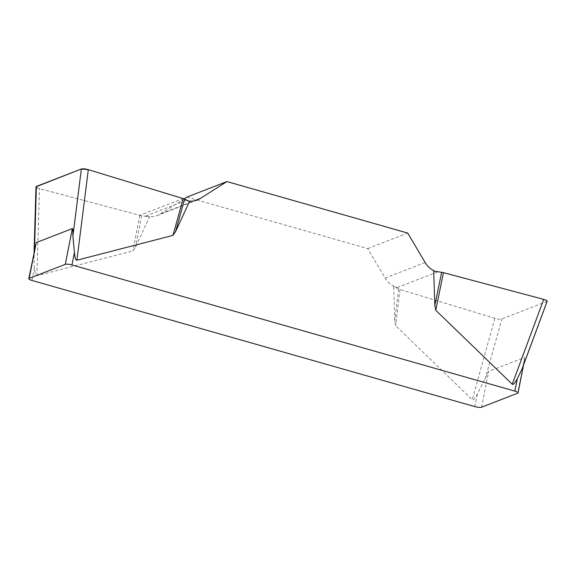 <?xml version="1.0" encoding="UTF-8"?>
<svg xmlns="http://www.w3.org/2000/svg" width="576" height="576" viewBox="0 0 576 576"><rect width="100%" height="100%" fill="white"/><g stroke="black" fill="none" stroke-linecap="round" stroke-linejoin="round"><path stroke-width="0.43" stroke-dasharray="2.88 2.16" d="M521.892 369.252L523.426 364.594L524.743 357.437L488.642 371.426L477.324 394.193C474.869 398.686 473.177 400.529 472.234 399.737L395.741 325.75L394.826 320.954L393.682 286.531L397.217 287.539A20.57 18.842 -111.2 0 1 385.15 278.021L367.718 248.587L186.912 197.086M35.41 245.304L33.977 257.897L34.43 268.034C34.934 273.362 35.762 275.933 36.9 275.731L132.955 250.891L135.576 247.104L149.501 216.972L139.745 215.352L39.47 188.604C37.26 187.985 36.101 187.38 35.993 186.804M184.154 198.835L160.308 213.97A20.57 18.842 -111.2 0 1 157.284 215.496A20.57 18.842 -111.2 0 1 145.966 215.964L149.501 216.972M434.938 271.217A20.57 18.842 68.8 0 0 437.227 272.03L433.692 271.022M189.511 201.463L185.976 200.455A20.57 18.842 68.8 0 0 188.575 201.002M367.718 248.587L407.729 233.078M547.186 301.277L501.833 319.003C500.27 319.392 497.945 319.169 494.87 318.326L399.982 289.483L393.682 286.531M141.566 215.741L135.576 247.104M139.745 215.352L132.955 250.891M398.563 288.943L394.826 320.954M399.982 289.483L395.741 325.75M36.353 187.373L39.506 188.611L139.745 215.352L183.211 198.511L88.358 169.675M524.743 357.437L517.658 393.221M481.558 407.21L488.642 371.426M477.324 394.193L474.862 406.613M31.968 280.454L34.43 268.034M425.16 262.512L385.15 278.021M397.217 287.539L437.227 272.03M160.308 213.97L194.033 200.902M185.976 200.455L145.966 215.964M36.9 275.731L39.47 188.604M34.51 249.847L34.474 251.143M494.87 318.326L472.234 399.737M485.014 379.483L501.833 319.003M546.811 301.572L523.426 364.594M524.65 359.503L523.591 364.846M197.294 199.994L157.284 215.496M34.07 252.086L33.898 257.897"/><path stroke-width="0.86" d="M481.558 407.21L517.658 393.221A5.227 1.195 -168.8 0 0 518.04 392.882A5.227 1.195 -168.8 0 0 514.872 391.111L71.978 264.953A5.227 1.195 -168.8 0 0 65.282 264.355L72.367 228.571L36.266 242.568L28.8 278.683A5.227 1.195 -168.8 0 0 31.968 280.454L474.862 406.613A5.227 1.195 -168.8 0 0 481.558 407.21M435.751 310.241L434.837 305.446L433.692 271.022L443.448 272.635L435.751 310.241L512.244 384.228C513.187 385.02 514.879 383.177 517.334 378.684L521.892 369.252M36.266 242.568L29.182 278.345L65.282 264.355M72.367 228.571C72.785 228.492 72.958 231.055 72.886 236.254L74.441 252.526C74.945 257.861 75.773 260.424 76.91 260.222L172.966 235.39L175.586 231.595L189.511 201.463L184.622 199.051L175.586 231.595M29.182 278.345A5.227 1.195 -168.8 0 0 28.8 278.683M434.938 271.217A20.57 18.842 68.8 0 1 425.16 262.512L407.729 233.078L226.922 181.577L186.912 197.086L184.154 198.835M188.575 201.002A20.57 18.842 68.8 0 0 197.294 199.994A20.57 18.842 68.8 0 0 200.318 198.468L226.922 181.577M443.448 272.635L543.722 299.39C546.077 300.06 547.229 300.686 547.186 301.277M35.993 186.804L81.36 168.984C82.922 168.602 85.241 168.826 88.315 169.668L184.622 199.051M183.211 198.511L172.966 235.39M441.626 272.254L434.837 305.446M88.358 169.675L81.346 168.991L36.396 186.415L36.353 187.373M514.872 391.111L517.334 378.684M74.441 252.526L71.978 264.953M194.033 200.902L200.318 198.468M88.315 169.668L76.91 260.222M72.886 236.254L81.36 168.984M36.382 186.422L34.51 249.847M512.244 384.228L543.722 299.39M523.591 364.846L518.04 392.882M35.986 186.998L34.07 252.086M547.121 301.442L521.942 369.302"/></g></svg>
